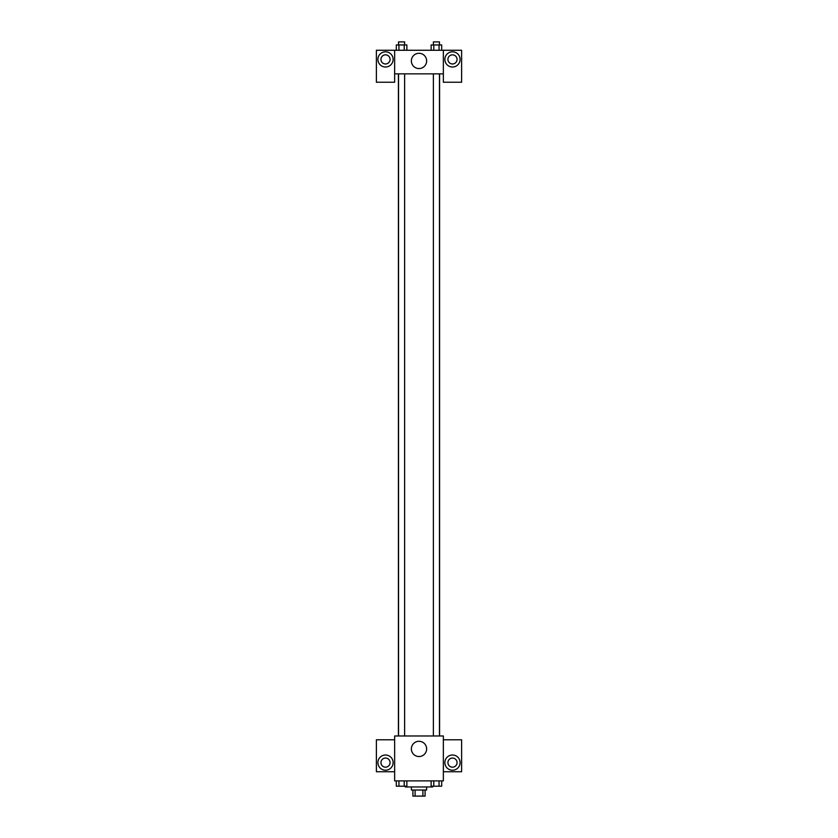 <?xml version="1.0" encoding="UTF-8"?>
<svg xmlns="http://www.w3.org/2000/svg" width="838" height="838" viewBox="0 0 838 838"><rect width="100%" height="100%" fill="white"/><g stroke="black" fill="none" stroke-linecap="round" stroke-linejoin="round"><path stroke-width="1.26" d="M422.907 790.014L422.907 796.1L412.914 796.1L412.914 790.014M422.907 796.1L425.086 796.1L425.086 790.014M426.615 786.966L426.615 790.014L411.385 790.014L411.385 786.966M415.093 790.014L415.093 796.1M405.299 786.201L405.299 786.966L432.701 786.966L432.701 786.201M443.354 780.88L394.646 780.88L394.646 735.974L443.354 735.974L443.354 780.88M385.511 770.227A7.615 7.615 0 0 1 378.923 758.809A7.615 7.615 0 0 1 392.1 758.809A7.615 7.615 0 0 1 385.511 770.227M394.646 771.746L376.377 771.746L376.377 739.786L394.646 739.786M380.944 762.611A4.567 4.567 0 0 1 385.511 758.044A4.567 4.567 0 0 1 390.079 762.611A4.567 4.567 0 0 1 385.511 767.179A4.567 4.567 0 0 1 380.944 762.611M419 756.546A7.636 7.636 0 0 1 412.39 745.097A7.636 7.636 0 0 1 425.61 745.097A7.636 7.636 0 0 1 419 756.546M452.489 770.227A7.615 7.615 0 0 1 445.9 758.809A7.615 7.615 0 0 1 459.077 758.809A7.615 7.615 0 0 1 452.489 770.227M443.354 771.746L461.623 771.746L461.623 739.786L443.354 739.786M447.921 762.611A4.567 4.567 0 0 1 452.489 758.044A4.567 4.567 0 0 1 457.056 762.611A4.567 4.567 0 0 1 452.489 767.179A4.567 4.567 0 0 1 447.921 762.611M439.583 73.859L439.583 735.974M433.372 735.974L433.372 73.859M404.628 73.859L404.628 735.974M443.354 73.859L443.354 82.239L461.623 82.239L461.623 50.27L443.354 50.27L443.354 73.859L394.646 73.859L394.646 82.239L376.377 82.239L376.377 50.27L394.646 50.27L394.646 73.859M390.079 59.404A4.567 4.567 0 0 1 385.511 63.971A4.567 4.567 0 0 1 380.944 59.404A4.567 4.567 0 0 1 385.511 54.837A4.567 4.567 0 0 1 390.079 59.404M385.511 67.019A7.615 7.615 0 0 1 378.923 55.601A7.615 7.615 0 0 1 392.1 55.601A7.615 7.615 0 0 1 385.511 67.019M457.056 59.404A4.567 4.567 0 0 1 450.205 63.363A4.567 4.567 0 0 1 450.205 55.455A4.567 4.567 0 0 1 457.056 59.404M452.489 67.019A7.615 7.615 0 0 1 445.9 55.601A7.615 7.615 0 0 1 459.077 55.601A7.615 7.615 0 0 1 452.489 67.019M443.354 50.27L394.646 50.27M411.364 60.923A7.636 7.636 0 0 1 422.813 54.313A7.636 7.636 0 0 1 422.813 67.543A7.636 7.636 0 0 1 411.364 60.923M441.689 50.27L441.689 44.948L431.141 44.948L431.141 50.27M439.049 44.948L439.049 50.27M433.78 44.948L433.78 50.27M433.372 44.948L433.372 41.9L439.458 41.9L439.458 44.948M406.859 50.27L406.859 44.948L396.311 44.948L396.311 50.27M404.22 44.948L404.22 50.27M398.951 44.948L398.951 50.27M398.542 44.948L398.542 41.9L404.628 41.9L404.628 44.948M441.689 780.88L441.689 786.201L431.141 786.201L431.141 780.88M439.049 780.88L439.049 786.201M433.78 780.88L433.78 786.201M439.458 786.201L433.372 786.201M406.859 780.88L406.859 786.201L396.311 786.201L396.311 780.88M404.22 780.88L404.22 786.201M398.951 780.88L398.951 786.201M404.628 786.201L398.542 786.201M398.417 73.859L398.417 735.974M439.458 735.974L439.458 73.859M398.542 73.859L398.542 735.974"/></g></svg>
